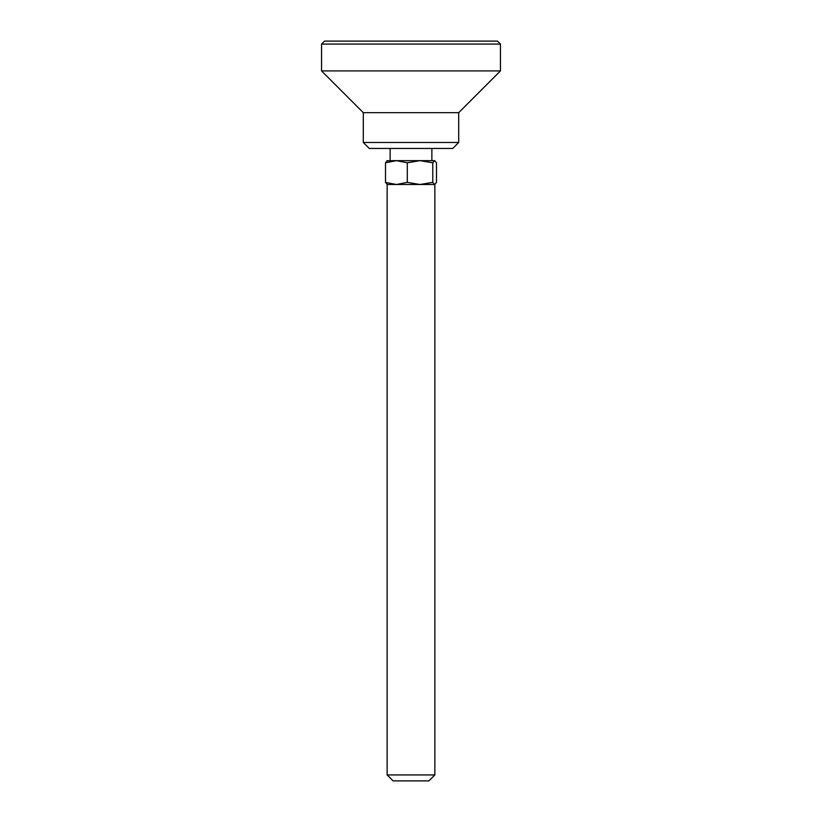 <?xml version="1.0" encoding="UTF-8"?>
<svg xmlns="http://www.w3.org/2000/svg" width="822" height="822" viewBox="0 0 822 822"><rect width="100%" height="100%" fill="white"/><g stroke="black" fill="none" stroke-linecap="round" stroke-linejoin="round"><path stroke-width="1.23" d="M324.526 41.1L497.474 41.1L500.454 44.08L321.546 44.08L324.526 41.1M363.293 142.483L458.707 142.483L452.747 148.453L369.253 148.453L363.293 142.483L363.293 112.665L321.546 70.918L500.454 70.918L500.454 44.08M321.546 70.918L321.546 44.08M363.293 112.665L458.707 112.665L500.454 70.918M458.707 142.483L458.707 112.665M434.859 774.941L428.889 780.9L393.111 780.9L387.141 774.941L434.859 774.941L434.859 184.508M387.141 774.941L387.141 184.508L434.633 184.508L432.783 182.381L432.783 162.787L434.633 160.66L436.492 162.787L436.492 182.381L434.633 184.508M391.683 160.66L431.869 160.66L431.869 148.453M386.926 160.783L396.399 160.66L407.28 162.787L420.032 160.66L432.783 162.787M387.368 160.66L385.508 162.787L396.399 160.66M420.032 160.66L434.633 160.66M432.783 182.381L420.032 184.508L407.28 182.381L396.399 184.508L385.508 182.381L385.508 162.787M407.28 182.381L407.28 162.787M385.508 182.381L387.368 184.508M390.131 160.66L390.131 148.453"/></g></svg>
